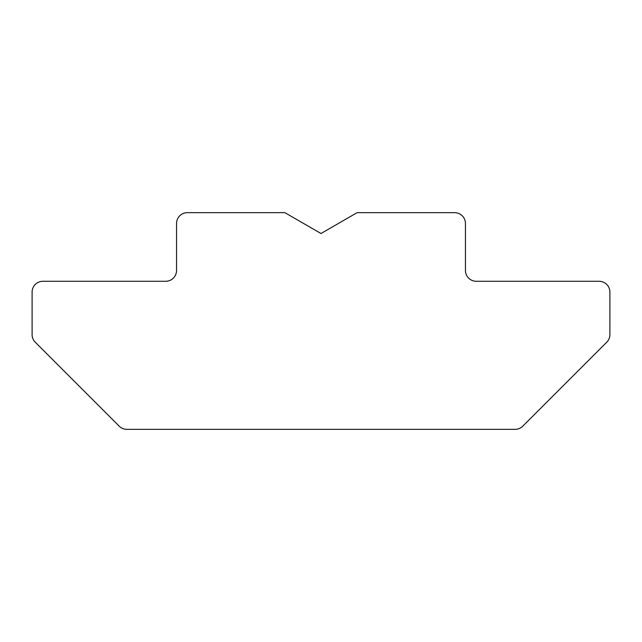 <?xml version="1.0" encoding="UTF-8"?>
<svg xmlns="http://www.w3.org/2000/svg" width="642" height="642" viewBox="0 0 642 642"><rect width="100%" height="100%" fill="white"/><g stroke="black" fill="none" stroke-linecap="round" stroke-linejoin="round"><path stroke-width="0.96" d="M454.616 212.662L357.113 212.662L321 233.511L284.887 212.662L187.384 212.662A10.834 10.834 0 0 0 176.55 223.496L176.55 270.442A10.834 10.834 0 0 1 165.716 281.276L42.934 281.276A10.834 10.834 0 0 0 32.1 292.11L32.1 334.57A10.834 10.834 0 0 0 35.27 342.226L119.211 426.168A10.834 10.834 0 0 0 126.867 429.337L515.133 429.337A10.834 10.834 0 0 0 522.789 426.168L606.73 342.226A10.834 10.834 0 0 0 609.9 334.57L609.9 292.11A10.834 10.834 0 0 0 599.066 281.276L476.284 281.276A10.834 10.834 0 0 1 465.45 270.442L465.45 223.496A10.834 10.834 0 0 0 454.616 212.662"/></g></svg>
